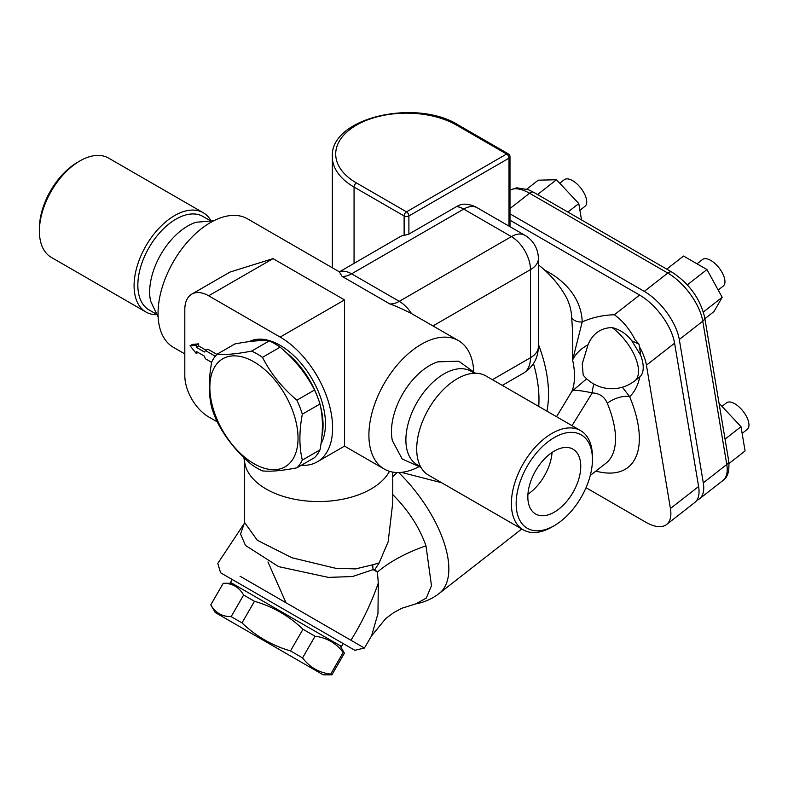 <?xml version="1.0" encoding="UTF-8"?>
<svg xmlns="http://www.w3.org/2000/svg" width="788" height="788" viewBox="0 0 788 788"><rect width="100%" height="100%" fill="white"/><g stroke="black" fill="none" stroke-linecap="round" stroke-linejoin="round"><path stroke-width="1.18" d="M552.063 452.44A37.42 21.601 -60 0 1 527.94 494.224M554.299 512.151A37.42 21.601 -60 0 1 535.594 514.003A37.42 21.601 -60 0 1 535.594 470.791A37.42 21.601 -60 0 1 573.014 449.19A37.42 21.601 -60 0 1 578.747 479.173A37.42 21.601 -60 0 1 554.299 512.151M554.299 525.635L551.915 527.014A57.307 33.086 -60 0 1 523.262 529.851A57.307 33.086 -60 0 1 514.475 483.921A57.307 33.086 -60 0 1 551.915 433.42A57.307 33.086 -60 0 1 580.569 430.583A57.307 33.086 -60 0 1 592.438 456.823L592.438 459.571A53.939 31.146 120 0 0 554.299 437.547A53.939 31.146 120 0 0 516.16 503.611A53.939 31.146 120 0 0 554.299 525.635A53.939 31.146 120 0 0 592.438 459.571M580.569 430.583L485.881 375.915A57.307 33.086 120 0 0 428.574 409.002A57.307 33.086 120 0 0 428.574 475.184L523.262 529.851M421.028 467.481L402.215 459L392.365 440.63A53.939 31.146 -60 0 1 437.862 361.84L458.695 361.18L475.44 373.226M474.514 373.246L470.997 371.217A53.939 31.146 120 0 0 417.059 402.353A53.939 31.146 120 0 0 417.059 464.644L420.575 466.673M145.957 312.018L51.269 257.351A57.307 33.086 -60 0 1 39.4 231.111A57.307 33.086 -60 0 1 79.923 160.919A57.307 33.086 -60 0 1 108.577 158.083L203.274 212.75A57.307 33.086 120 0 0 145.957 245.836A57.307 33.086 120 0 0 145.957 312.018A57.307 33.086 120 0 0 156.408 314.698M77.539 162.298L79.923 160.919L77.539 162.298A53.939 31.146 120 0 0 39.4 228.362L39.4 231.111M210.82 220.453A57.307 33.086 120 0 0 203.274 212.75M213.647 220.827L196.074 222.236A53.939 31.146 120 0 0 150.577 301.036L158.142 316.963M209.736 220.374L202.959 216.464A53.939 31.146 120 0 0 149.021 247.609A53.939 31.146 120 0 0 149.021 309.891L155.797 313.801M215.311 356.235L205.461 350.552L204.378 351.99L196.271 347.311L196.271 345.243L190.075 345.794L196.271 353.497L196.271 351.438L204.338 356.087L205.412 358.776L211.657 362.381M190.075 345.794L192.459 344.415L198.655 343.864L198.655 345.932L206.052 350.207M198.655 345.932L196.271 347.311M216.927 354.413L207.845 349.173L205.461 350.552M198.064 352.472L196.271 353.497M198.655 343.864L196.271 345.243M456.567 206.564L408.893 234.095L404.126 235.435A26.969 15.573 -120 0 0 400.176 236.656L339.332 271.899A26.969 15.573 60 0 1 351.596 273.82L463.718 209.086A26.969 15.573 -60 0 1 477.203 207.756A26.969 26.969 0 0 0 464.969 204.171A24.999 14.43 120 0 0 456.567 206.564A26.969 15.573 60 0 1 463.718 209.086L511.392 236.617A26.969 15.573 -60 0 1 524.877 235.277L477.203 207.756M509.994 156.792A3.369 3.369 0 0 0 508.309 153.867A3.369 1.95 120 0 0 506.625 154.034A3.369 1.95 60 0 1 509.009 158.171A3.369 1.95 0 0 0 509.994 156.792L509.994 226.688M408.893 234.095L408.893 215.971A3.369 1.95 -120 0 0 406.51 211.844A3.369 1.95 120 0 0 404.126 215.971A3.369 1.95 0 0 0 408.893 215.971L509.009 158.171L509.009 226.117M538.362 264.817A107.877 107.877 0 0 1 564.779 294.614L564.779 294.614A103.829 69.442 170.5 0 1 571.655 317.554C572.679 329.611 573.004 343.755 572.62 359.968A97.298 45.566 52 0 1 571.891 391.36L556.525 416.704M418.192 467.097A74.17 42.818 -60 0 1 384.268 469.067A74.17 42.818 -60 0 1 384.268 383.421A74.17 42.818 -60 0 1 458.429 340.603A74.17 42.818 -60 0 1 473.696 370.961M339.283 271.811L247.58 218.867A74.17 42.818 120 0 0 173.409 261.685A74.17 42.818 120 0 0 173.409 347.331L184.816 353.911M521.755 528.975L439.182 593.462C432.208 598.831 424.436 602.288 415.887 603.844L426.298 598.043L431.479 585.701L425.983 545.848A94.393 44.443 -15.4 0 0 377.403 572.068L378.309 583.051L377.974 613.537L371.601 635.827L364.401 648.031L361.643 646.436M361.731 646.485L240.025 576.215L286.024 602.781L267.95 561.952M220.591 572.778L354.886 650.307L220.591 572.778L217.803 563.39L244.231 523.508L240.547 534.018L245.462 545.434L278.617 566.621L328.399 577.397L352.591 576.52L373.157 569.616L374.802 569.645L379.146 562.918L388.149 541.789L392.749 502.783L392.749 472.101M374.793 569.645L377.403 572.068L373.157 569.616A16.853 10.845 62.6 0 1 372.832 564.769L355.565 568.906L335.314 568.217L291.984 557.766L257.341 540.312L244.408 522.237M425.983 545.848C419.462 527.3 408.322 510.141 392.542 494.391M251.608 351.084A69.955 40.385 60 0 1 257.036 353.871A69.955 40.385 60 0 1 262.463 357.358C270.717 373.502 282.193 387.775 296.899 400.196A69.955 40.385 60 0 1 302.326 414.183C299.095 431.351 299.095 446.658 302.326 460.094A69.955 40.385 60 0 1 296.899 467.816C282.193 470.712 270.717 471.736 262.463 470.899A69.955 40.385 60 0 1 251.608 464.624C236.902 452.214 225.417 437.931 217.173 421.787A69.955 40.385 60 0 1 211.745 407.8C208.515 394.364 208.515 379.058 211.745 361.879A69.955 40.385 60 0 1 217.173 354.167C225.417 355.004 236.902 353.979 251.608 351.084L269.26 340.899C261.005 340.061 249.53 341.086 234.824 343.972L217.173 354.167M253.943 361.859A62.37 36.012 -120 0 0 215.754 416.192A62.37 36.012 -120 0 0 292.131 460.291A62.37 36.012 -120 0 0 253.943 361.859M321.849 436.552A64.055 36.977 -120 0 0 320.371 405.82M318.322 399.122A64.055 36.977 -120 0 0 285.236 351.734M260.326 340.682A64.055 36.977 -120 0 0 250.85 341.421M296.899 467.816L314.55 457.631A69.955 40.385 -120 0 0 319.977 449.909C323.208 432.74 323.208 417.433 319.977 403.998A69.955 40.385 -120 0 0 314.55 390.001C306.305 373.857 294.82 359.584 280.114 347.163A69.955 40.385 -120 0 0 274.687 343.686A69.955 40.385 -120 0 0 269.26 340.899M280.114 347.163L262.463 357.358M314.55 390.001L296.899 400.196M319.977 403.998L302.326 414.183M319.977 449.909L302.326 460.094M249.136 341.628A64.055 36.977 60 0 1 306.956 370.931A64.055 36.977 60 0 1 320.952 443.92M343.164 643.54L341.48 646.465L340.052 645.638L344.405 653.183L343.184 652.474C336.092 643.097 326.724 637.689 315.062 636.241L302.986 629.267C289.107 615.989 272.944 606.661 254.485 601.283L243.62 595.029C239.119 587.159 232.322 583.238 223.24 583.278L210.78 604.849C215.291 612.739 222.078 616.659 231.15 616.63L242.005 622.904C255.883 636.202 272.047 645.539 290.486 650.918L302.562 657.891C309.645 667.269 319.022 672.676 330.674 674.124L331.896 674.833L323.198 674.833L215.173 612.463L323.198 674.833M341.48 646.465L230.539 582.411L232.027 583.268L223.231 583.268L210.77 604.839L215.173 612.463M340.052 645.638L232.027 583.268M243.62 595.029L231.15 616.63M254.485 601.283L242.005 622.904M302.986 629.267L290.486 650.918M315.062 636.241L302.562 657.891M343.184 652.474L330.674 674.124M721.985 406.362L726.487 402.835A16.853 7.89 52 0 1 743.084 411.267A16.853 7.89 52 0 1 747.241 429.411L742.129 433.4M729.018 463.492L745.074 450.953L741.006 426.692L725.058 439.152M719.04 403.21L741.006 426.692M697.006 263.803L702.492 259.518A16.853 7.89 52 0 1 715.08 263.616A16.853 7.89 52 0 1 724.783 279.681A16.853 7.89 52 0 1 723.236 286.083L718.183 290.033M687.343 284.862L706.954 269.545L722.172 297.312L713.997 311.565L704.886 318.687M666.766 269.151L683.56 256.041L706.954 269.545M703.389 311.979L722.172 297.312M559.766 183.24L564.267 179.713A16.853 7.89 52 0 1 572.571 180.649A16.853 7.89 52 0 1 584.617 194.114A16.853 7.89 52 0 1 585.021 206.289L579.909 210.278M526.788 189.14L538.263 180.176L556.495 179.743L578.786 203.57L581.534 219.941M567.902 212.071L578.786 203.57M537.544 194.547L556.495 179.743M509.994 220.226L639.61 295.047A42.168 19.749 52 0 1 674.597 343.184L698.601 486.511A42.168 19.749 52 0 1 694.74 502.527L666.569 524.522A42.168 19.749 -128 0 0 670.43 508.506L698.601 486.511M509.994 213.843L644.298 291.383A42.168 19.749 52 0 1 679.295 339.52L703.3 482.837A42.168 19.749 52 0 1 699.439 498.863A42.168 19.749 52 0 1 696.789 500.311M571.655 317.554A10.116 7.486 178 0 0 582.224 321.918A113.561 75.953 -9.5 0 0 544.567 270.018M670.43 508.506L646.426 365.189A42.168 19.749 -128 0 0 639.413 346.641A133.793 62.656 -128 0 0 638.93 344.09L631.838 340.849C626.657 334.014 620.067 329.581 612.079 327.562C600.702 327.916 592.684 333.649 588.035 344.75C580.697 348.798 575.555 353.871 572.62 359.968L582.224 321.918C592.34 317.446 603.047 315.062 614.354 314.767L639.61 295.047M638.93 344.09L635.197 339.923C629.622 329.128 622.668 320.746 614.354 314.767M583.169 375.058L582.253 363.81L588.035 344.75M631.838 340.849L640.595 355.102A37.085 17.366 52 0 1 639.797 376.9L634.744 380.86A37.085 17.366 52 0 0 635.118 356.836A37.085 17.366 52 0 0 612.079 327.562M572.029 425.648L592.261 392.887C599.52 393.301 604.534 396.758 607.302 403.269A16.853 7.565 157.5 0 1 629.661 396.669L622.402 387.204M586.686 378.811L571.891 391.36C572.472 389.656 579.269 390.168 592.261 392.887A16.853 9.2 94.9 0 1 594.044 384.13M586.036 487.713L645.796 522.208A42.168 19.749 -128 0 0 666.569 524.522M401.328 472.367L441.635 482.719M379.146 562.918L372.832 564.769M217.202 421.846L208.653 416.911A33.717 19.464 60 0 1 184.816 375.62L184.816 309.556A33.717 19.464 60 0 1 191.789 294.121A33.717 19.464 60 0 1 208.653 295.796L273.012 258.631L344.523 299.923L344.523 446.116L317.249 461.866A74.17 42.818 -120 0 0 328.616 402.441A74.17 42.818 -120 0 0 280.164 337.087L208.653 295.796M301.331 465.265A74.17 42.818 -120 0 0 317.249 461.866M191.789 294.121L230.017 272.057L273.012 258.631M458.429 340.603L411.543 313.594C402.481 308.994 395.231 305.774 389.764 303.902L342.081 276.381L339.332 271.899M432.996 325.917L530.462 269.644A26.969 15.573 -120 0 0 511.392 236.617L399.27 301.341A26.969 15.573 60 0 1 411.533 313.575M492.421 379.688L530.462 357.732A33.717 19.464 60 0 1 523.478 373.157C533.18 367.011 538.135 358.195 538.362 346.72A26.969 15.573 180 0 1 530.462 357.732L530.462 269.644A26.969 15.573 0 0 0 538.362 258.631A26.969 26.969 0 0 0 524.877 235.277M243.837 457.552L244.782 462.98A74.17 42.818 0 0 0 293.638 499.06A74.17 42.818 0 0 0 371.02 489.013A74.17 42.818 0 0 0 389.469 471.322M392.749 476.76L397.182 472.534M508.309 153.867L458.252 124.967C415.877 98.165 329.886 117.767 332.339 156.792A74.17 42.818 0 0 0 354.058 187.071L354.058 263.281M506.625 154.034L406.51 211.844L356.442 182.944A70.792 40.877 180 0 1 356.442 125.134A70.792 40.877 180 0 1 456.567 125.134L506.625 154.034M458.252 124.967A3.369 1.95 120 0 0 456.567 125.134M404.126 235.435L404.126 215.971L354.058 187.071A3.369 1.95 -60 0 1 356.442 182.944M538.362 344.307A107.877 62.282 60 0 1 546.911 411.149M533.496 363.613A107.877 62.282 60 0 1 538.746 406.441M378.309 583.051C371.335 603.056 362.214 622.126 350.946 640.26M533.752 192.361A6.747 3.891 120 0 0 529.556 193.247L667.781 273.052A6.747 3.891 -60 0 1 671.977 272.156L533.752 192.361L528.246 189.672L516.701 187.81L509.994 190.085M644.298 291.383L667.781 273.052A42.168 19.749 52 0 1 702.768 321.189A6.747 4.511 -9.5 0 0 704.659 317.318C700.099 298.524 689.205 283.473 671.977 272.156M703.3 482.837L726.772 464.506A6.747 4.511 -9.5 0 0 728.654 460.635C729.698 470.731 727.777 477.361 722.911 480.522A42.168 19.749 52 0 0 726.772 464.506L702.768 321.189L679.295 339.52M509.994 190.135A42.168 19.749 52 0 1 529.556 193.247L509.994 208.524M595.866 471.096A111.246 52.097 -128 0 0 629.661 396.669A133.793 62.656 -128 0 0 639.797 376.9M640.595 355.102A133.793 62.656 -128 0 0 639.413 346.641M646.426 365.189L674.597 343.184M439.182 593.462A94.393 44.207 -128 0 0 398.689 472.524M607.302 403.269A94.393 44.207 52 0 1 605.864 463.295L590.271 475.469M344.523 299.923L280.164 337.087M342.081 276.381A26.969 15.573 120 0 0 351.596 273.82L399.27 301.341A26.969 15.573 -60 0 1 389.764 303.902M332.339 156.792L332.339 267.802M415.906 603.844L401.801 608.277L393.744 612.611L385.726 618.56L371.601 635.837M244.181 523.616L244.408 522.562M344.405 653.183L331.906 674.833M232.224 579.485L230.539 582.411M704.659 317.318L728.654 460.635M699.439 498.863L722.911 480.522M364.391 648.031L354.886 650.307M583.169 375.068A37.085 37.085 0 0 0 634.744 380.86M344.523 446.116L384.268 469.067M538.362 346.72L538.362 258.631M502.301 385.391L523.478 373.157M244.408 460.862L244.408 522.582"/></g></svg>
